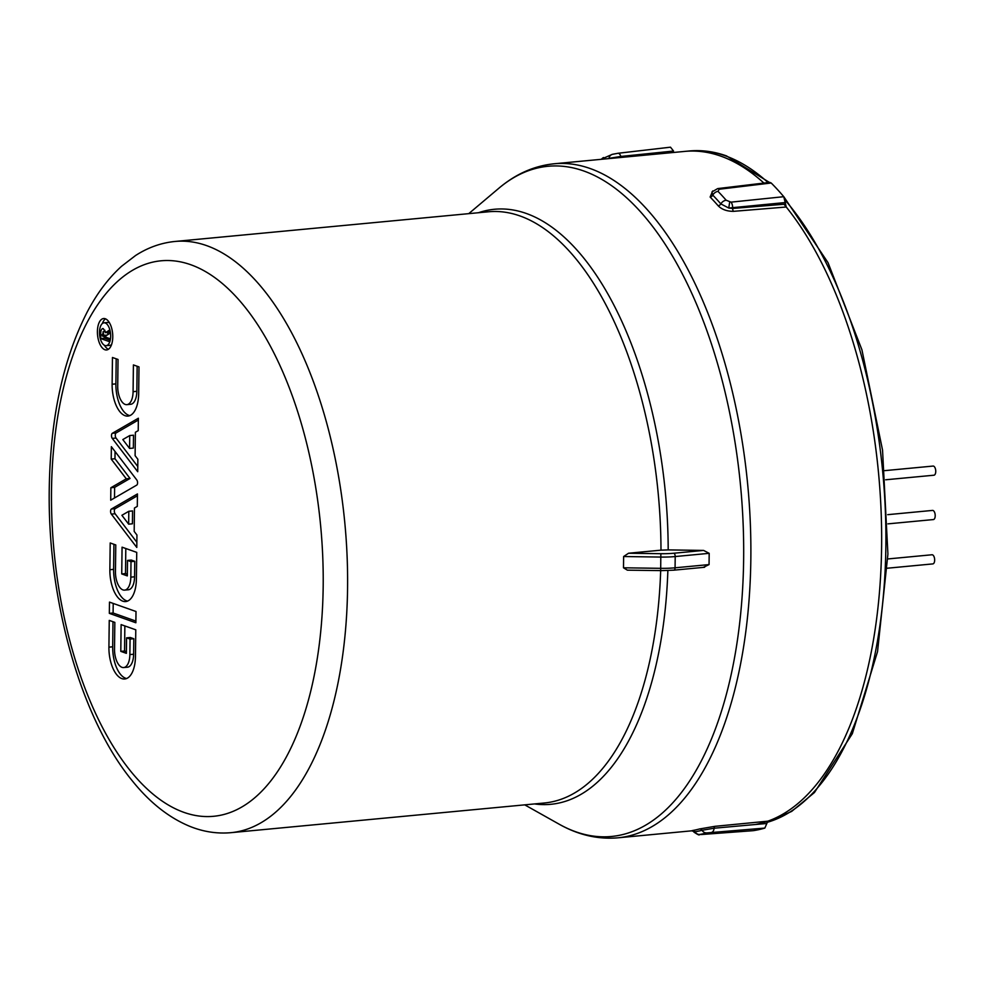 <?xml version="1.0" encoding="UTF-8"?>
<svg xmlns="http://www.w3.org/2000/svg" width="985" height="985" viewBox="0 0 985 985"><rect width="100%" height="100%" fill="white"/><g stroke="black" fill="none" stroke-linecap="round" stroke-linejoin="round"><path stroke-width="1.48" d="M884.85 470.633L933.078 466.065A4.593 2.204 84.6 0 1 935.75 471.433A4.593 2.204 84.6 0 1 933.952 475.213L885.675 479.781M887.411 568.21L932.869 563.9A4.593 2.204 -95.4 0 0 934.666 560.133A4.593 2.204 -95.4 0 0 931.995 554.764L887.78 558.951M887.978 523.86L933.411 519.563A4.593 2.204 -95.4 0 0 935.208 515.783A4.593 2.204 -95.4 0 0 932.536 510.415L887.731 514.663M109.495 322.858A11.475 5.504 -95.4 0 0 107.759 322.464L104.004 322.821A11.475 5.504 -95.4 0 0 99.497 332.265A11.475 5.504 -95.4 0 0 106.171 345.673A11.475 5.504 -95.4 0 0 110.665 336.23A11.475 5.504 -95.4 0 0 104.004 322.821M97.404 331.526A15.785 7.572 -95.4 0 0 106.577 349.958A15.785 7.572 -95.4 0 0 112.77 336.969A15.785 7.572 -95.4 0 0 103.597 318.537A15.785 7.572 -95.4 0 0 97.404 331.526M104.435 345.279A15.785 7.572 -95.4 0 0 108.399 349.281M137.58 482.822A2.869 1.379 -95.4 0 0 136.804 479.99L111.367 446.673L111.219 459.096L126.277 478.821L110.862 487.747L110.714 500.171L136.743 485.1A2.869 1.379 -95.4 0 0 137.58 482.822M693.637 830.638L691.593 830.798L695.016 831.82A340.071 163.202 -95.4 0 0 702.009 830.281A2.869 2.512 75 0 0 699.572 828.964L715.011 826.317L767.808 821.182A338.52 162.463 -95.4 0 0 881.612 546.823A338.52 162.463 -95.4 0 0 786.252 207.01L733.456 211.344C726.881 211.332 721.771 209.46 718.127 205.742A338.52 162.463 -95.4 0 0 710.123 197.025L712.734 190.955M768.054 182.557A338.52 162.463 -95.4 0 0 725.108 155.741A338.52 162.463 -95.4 0 0 689.131 150.988L684.87 151.394A338.52 162.463 -95.4 0 1 720.848 156.147A338.52 162.463 -95.4 0 1 763.904 183.062A338.52 162.463 -95.4 0 0 684.87 151.394L554.112 163.781A338.52 162.463 84.6 0 1 750.841 559.209A338.52 162.463 84.6 0 1 617.94 837.816L691.815 830.811M478.488 212.723A298.849 143.428 84.6 0 1 668.187 549.901L703.586 550.418L709.188 553.324L709.052 564.59L703.388 567.311M660.676 570.598L627.383 570.167L623.493 567.791L623.628 556.525L628.541 553.238L660.984 550.159A296.928 142.505 -95.4 0 0 488.388 211.787L175.01 241.46A296.928 142.505 84.6 0 1 347.57 588.304A296.928 142.505 84.6 0 1 231.007 832.67L544.373 802.997A296.928 142.505 -95.4 0 0 660.676 570.66L660.8 557.067L623.628 556.525M109.446 338.495L109.409 341.647L100.679 338.557L100.729 334.875C100.544 330.664 101.393 328.584 103.29 328.608L105.518 332.684L109.557 330.037L109.507 333.546L105.654 336.07L105.641 337.141L109.446 338.495M102.662 328.522L103.29 328.608M668.187 549.901L660.984 550.159M112.13 384.236A27.26 13.076 -95.4 0 0 127.976 416.076A27.26 13.076 -95.4 0 0 138.676 393.643L138.996 366.9L133.406 364.918L133.086 391.661A15.785 7.572 84.6 0 1 126.893 404.65A15.785 7.572 84.6 0 1 117.72 386.219L118.04 359.463L112.462 357.493L112.13 384.236L115.885 383.879A27.26 13.076 -95.4 0 0 129.823 415.608M137.715 471.716L137.863 459.281L135.105 455.673L135.388 432.28L138.22 430.642L138.368 418.219L112.339 433.289A2.869 1.379 -95.4 0 0 111.502 435.555A2.869 1.379 -95.4 0 0 112.278 438.399L137.715 471.716M136.792 547.438L136.94 535.015L134.182 531.395L134.465 508.014L137.297 506.376L137.444 493.941L111.416 509.023A2.869 1.379 -95.4 0 0 110.579 511.289A2.869 1.379 -95.4 0 0 111.354 514.121L136.792 547.438M109.47 602.106L109.335 613.36L135.868 622.766L136.004 611.5L109.47 602.106M109.864 569.724A27.26 13.076 -95.4 0 0 125.711 601.552A27.26 13.076 -95.4 0 0 136.398 579.118L136.73 552.376L122.066 547.18L121.734 573.923L127.324 575.905L127.508 560.416L131.005 561.659L130.82 577.148A15.785 7.572 84.6 0 1 124.627 590.126A15.785 7.572 84.6 0 1 115.454 571.694L115.774 544.951L110.197 542.969L109.864 569.724L113.62 569.367A27.26 13.076 -95.4 0 0 127.557 601.096M108.916 647.157A27.26 13.076 -95.4 0 0 124.763 678.985A27.26 13.076 -95.4 0 0 135.462 656.564L135.782 629.809L121.118 624.613L120.798 651.356L126.376 653.338L126.572 637.849L130.057 639.093L129.872 654.582A15.785 7.572 84.6 0 1 123.679 667.559A15.785 7.572 84.6 0 1 114.506 649.14L114.839 622.385L109.249 620.402L108.916 647.157L112.684 646.8A27.26 13.076 -95.4 0 0 126.609 678.53M691.642 830.798L692.615 830.503A338.52 162.463 -95.4 0 0 699.572 828.964M621.313 157.415A2.869 1.33 84.5 0 1 620.87 156.443L673.543 151.037L670.489 147.184L618.001 153.278A5.738 2.696 -96.6 0 0 617.804 153.315L613.076 154.189M771.193 183.001L719.149 189.243A5.738 2.758 -96.8 0 0 717.659 188.603L769.716 182.36L771.193 183.001A345.304 165.726 84.6 0 1 783.777 196.692L786.252 207.01M767.808 821.182L764.853 828.077A344.257 165.221 84.6 0 1 753.131 830.675L700.975 834.554A5.738 2.795 85.7 0 0 701.061 834.541L753.131 830.675M719.149 189.243L718.028 191.385A344.196 165.197 84.6 0 1 726.179 200.238L731.018 202.147L783.777 196.692M764.853 828.077L706.774 832.916A343.149 164.692 84.6 0 1 699.719 834.467L701.061 834.541M785.464 202.528L728.752 208.032L732.692 208.463L785.439 204.129M706.774 832.916A5.738 5.011 -105 0 1 702.009 830.281L714.1 828.225L766.847 823.472M699.719 834.467A5.738 5.036 -99.9 0 1 695.016 831.82A2.869 2.512 80.1 0 0 692.615 830.503M608.939 158.585A2.869 2.499 72.9 0 0 608.989 158.351A340.416 163.375 -95.4 0 0 607.967 158.683M612.288 154.35L618.001 153.278A5.738 2.696 -96.6 0 1 620.87 156.443L608.989 158.351A5.738 5.011 -107.1 0 1 612.288 154.35L600.998 159.336M729.688 202.085L728.752 208.032L720.835 203.907A340.416 163.375 -95.4 0 0 712.783 195.141L711.946 191.964L717.659 188.603M718.028 191.385A5.738 4.322 135.8 0 0 712.783 195.141A2.869 2.167 -44.2 0 1 710.123 197.025M726.179 200.238A5.738 4.186 139 0 0 720.835 203.907A2.869 2.093 -41 0 1 718.127 205.742M112.98 621.732L112.684 646.8M126.572 637.849L130.328 637.504L133.825 638.736L133.628 654.225A15.785 7.572 84.6 0 1 127.434 667.214L123.679 667.559M133.825 638.736L130.057 639.093M124.861 625.931L124.553 651.011L126.4 651.664M124.553 651.011L120.798 651.356M113.928 544.299L113.62 569.367M127.508 560.416L131.276 560.059L134.76 561.302L134.576 576.791A15.785 7.572 84.6 0 1 128.382 589.769L124.627 590.126M134.76 561.302L131.005 561.659M125.809 548.497L125.501 573.565L127.348 574.23M125.501 573.565L121.734 573.923M113.213 603.423L113.09 613.002L109.335 613.36M113.09 613.002L135.893 621.092M137.42 495.775L115.171 508.666A2.869 1.379 -95.4 0 0 114.334 510.932A2.869 1.379 -95.4 0 0 115.11 513.764L136.853 542.242M128.653 524.168L132.421 523.811L132.569 510.932L128.813 511.277L121.894 515.29L128.653 524.168L128.813 511.277M115.06 451.512L114.974 458.739L130.032 478.464L114.629 487.39L114.494 497.979M114.629 487.39L110.862 487.747M130.032 478.464L126.277 478.821M114.974 458.739L111.219 459.096M138.343 420.041L116.107 432.932A2.869 1.379 -95.4 0 0 115.27 435.198A2.869 1.379 -95.4 0 0 116.033 438.042L137.777 466.521M129.589 448.434L133.344 448.077L133.504 435.198L129.737 435.555L122.817 439.569L129.589 448.434L129.737 435.555M116.193 358.811L115.885 383.879M137.149 366.235L136.841 391.304A15.785 7.572 84.6 0 1 130.648 404.293L126.893 404.65M105.518 318.857A15.785 7.572 -95.4 0 0 102.366 323.536M106.171 345.673L109.926 345.316A11.475 5.504 -95.4 0 0 111.551 344.602M109.433 339.973L104.447 338.2L100.679 338.557M104.447 338.2L104.459 336.55M104.607 331.588L104.829 330.172M109.532 332.167L105.518 332.684M107.857 334.629L107.71 332.474M105.296 331.563L103.24 331.76L102.292 335.959L104.078 336.587L103.056 331.736L105.284 331.514M105.654 336.439L104.078 336.587M107.193 335.06L104.09 335.356M755.36 824.507A338.52 162.463 -95.4 0 0 880.959 569.034A338.52 162.463 -95.4 0 0 783.998 204.252M323.178 586.691A279.001 133.898 -95.4 0 0 190.696 264.706A279.001 133.898 -95.4 0 0 51.516 490.407A279.001 133.898 -95.4 0 0 183.998 812.391A279.001 133.898 -95.4 0 0 323.178 586.691M524.746 804.856L559.074 824.149A336.599 161.54 -95.4 0 0 743.638 559.468A336.599 161.54 -95.4 0 0 663.988 242.47A336.599 161.54 -95.4 0 0 498.853 188.246C515.684 174 534.104 165.837 554.112 163.781M667.867 570.574A298.849 143.428 84.6 0 1 534.473 803.932M731.018 202.147A5.738 2.659 84.1 0 1 732.692 207.995L732.692 208.463A2.869 1.342 -94.7 0 0 733.456 211.344M712.143 832.079A5.738 2.696 -94.3 0 0 714.1 828.225A2.869 1.33 84.5 0 1 715.011 826.317M601.552 159.287A5.738 4.974 -113 0 1 603.583 157.538M623.493 567.791L660.664 568.333A28.688 5.479 0.7 0 0 675.07 567.803L709.052 564.59M709.188 553.324L675.205 556.55L675.07 567.803A2.869 1.379 -95.4 0 1 673.937 570.167L660.664 570.66M628.541 553.238L660.886 553.705A25.819 4.937 0.7 0 0 673.838 553.238L703.586 550.418M673.838 553.238A2.869 1.379 -95.4 0 1 675.205 556.55A28.688 5.479 -179.3 0 1 660.8 557.067L660.886 553.705M673.629 570.13A2.869 1.379 -95.4 0 0 673.937 570.167L704.632 567.262M133.628 654.225L129.872 654.582M134.576 576.791L130.82 577.148M115.11 513.764L111.354 514.121M115.171 508.666L111.416 509.023M116.033 438.042L112.278 438.399M116.107 432.932L112.339 433.289M136.841 391.304L133.086 391.661M102.305 334.728L100.729 334.875M766.983 822.389A338.52 162.463 -95.4 0 0 885.626 557.781A338.52 162.463 -95.4 0 0 785.279 200.324M175.01 241.46C161.023 242.864 147.873 247.555 135.548 255.534L121.598 266.245C108.473 278.139 97.047 293.333 87.308 311.814C63.065 359.057 50.383 418.022 49.25 488.708C47.428 599.286 80.401 717.819 132.236 780.76C149.523 802.307 168.57 817.451 189.379 826.169C203.058 831.771 216.934 833.926 231.007 832.67M468.749 213.647L498.853 188.246M559.074 824.149C578.281 834.984 597.907 839.54 617.94 837.816M693.859 832.066C701.899 837.398 697.946 833.458 700.975 834.554M689.131 150.988C701.529 149.831 713.99 151.468 726.499 155.901L769.396 182.397M783.925 196.877L828.028 262.675L861.937 349.835L882.548 450.145L887.916 554.05L877.537 651.639L852.32 733.69L814.46 792.519L791.681 811.394L766.97 822.45"/></g></svg>

